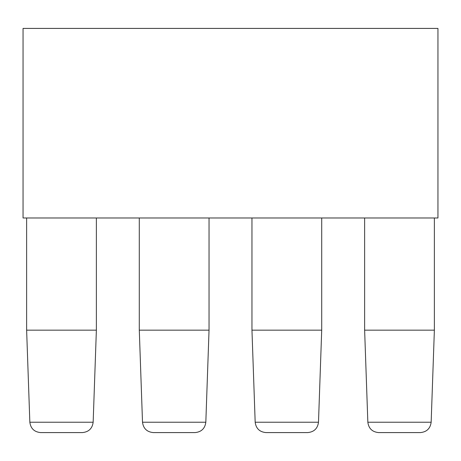 <?xml version="1.0" encoding="UTF-8"?>
<svg xmlns="http://www.w3.org/2000/svg" width="461" height="461" viewBox="0 0 461 461"><rect width="100%" height="100%" fill="white"/><g stroke="black" fill="none" stroke-linecap="round" stroke-linejoin="round"><path stroke-width="0.35" stroke-dasharray="2.31 1.73" d="M364.628 217.984L364.628 330.162L367.843 422.23C368.691 428.505 372.263 431.957 378.567 432.585L420.432 432.585C426.736 431.957 430.309 428.505 431.156 422.23L434.371 330.162L434.371 217.984L434.371 330.162L434.371 217.984L434.371 330.162L434.371 217.984L434.371 330.162L434.371 217.984L434.371 330.162L434.371 217.984L434.371 330.162L434.371 217.984L434.371 330.162L434.371 217.984L434.371 330.162L434.371 217.984L434.371 330.162L434.371 217.984L434.371 330.162L434.371 217.984L434.371 330.162L434.371 217.984L434.371 330.162L434.371 217.984L434.371 330.162L434.371 217.984L434.371 330.162L364.628 330.162L364.628 217.984L364.628 330.162L364.628 217.984L364.628 330.162L364.628 217.984L364.628 330.162L364.628 217.984L364.628 330.162L364.628 217.984L364.628 330.162L364.628 217.984L364.628 330.162L364.628 217.984L364.628 330.162L364.628 217.984L364.628 330.162L364.628 217.984L364.628 330.162L364.628 217.984L364.628 330.162L364.628 217.984L364.628 330.162L364.628 217.984L364.628 330.162L364.628 217.984L364.628 330.162L434.371 330.162L364.628 330.162L434.371 330.162L364.628 330.162L434.371 330.162L364.628 330.162L434.371 330.162L364.628 330.162L434.371 330.162L364.628 330.162L434.371 330.162L364.628 330.162L434.371 330.162L364.628 330.162L434.371 330.162L364.628 330.162L434.371 330.162L364.628 330.162L434.371 330.162L364.628 330.162L434.371 330.162L364.628 330.162L434.371 330.162L364.628 330.162L434.371 330.162L364.628 330.162L367.843 422.23C368.691 428.505 372.263 431.957 378.567 432.585L420.432 432.585C426.736 431.957 430.309 428.505 431.156 422.23L434.371 330.162L431.156 422.23L434.371 330.162L431.156 422.23L434.371 330.162L434.371 217.984L364.628 217.984L434.371 217.984M364.628 330.162L367.843 422.23C368.691 428.505 372.263 431.957 378.567 432.585L420.432 432.585L378.567 432.585C372.263 431.957 368.691 428.505 367.843 422.23L431.156 422.23L434.371 330.162M26.629 330.162L29.844 422.23C30.691 428.505 34.264 431.957 40.568 432.585L82.433 432.585C88.737 431.957 92.309 428.505 93.157 422.23L96.372 330.162L96.372 217.984L96.372 330.162L96.372 217.984L96.372 330.162L96.372 217.984L96.372 330.162L96.372 217.984L96.372 330.162L96.372 217.984L96.372 330.162L96.372 217.984L96.372 330.162L96.372 217.984L96.372 330.162L96.372 217.984L96.372 330.162L96.372 217.984L96.372 330.162L96.372 217.984L96.372 330.162L96.372 217.984L96.372 330.162L96.372 217.984L96.372 330.162L96.372 217.984L96.372 330.162L26.629 330.162L26.629 217.984L26.629 330.162L26.629 217.984L26.629 330.162L26.629 217.984L26.629 330.162L26.629 217.984L26.629 330.162L26.629 217.984L26.629 330.162L26.629 217.984L26.629 330.162L26.629 217.984L26.629 330.162L26.629 217.984L26.629 330.162L26.629 217.984L26.629 330.162L26.629 217.984L26.629 330.162L26.629 217.984L26.629 330.162L26.629 217.984L26.629 330.162L26.629 217.984L26.629 330.162L96.372 330.162L96.372 217.984L26.629 217.984L26.629 330.162L96.372 330.162L26.629 330.162L96.372 330.162L26.629 330.162L96.372 330.162L26.629 330.162L96.372 330.162L26.629 330.162L96.372 330.162L26.629 330.162L96.372 330.162L26.629 330.162L96.372 330.162L26.629 330.162L96.372 330.162L26.629 330.162L96.372 330.162L26.629 330.162L96.372 330.162L26.629 330.162L96.372 330.162L26.629 330.162L96.372 330.162L26.629 330.162L29.844 422.23C30.691 428.505 34.264 431.957 40.568 432.585L82.433 432.585C88.737 431.957 92.309 428.505 93.157 422.23L96.372 330.162L26.629 330.162L29.844 422.23C30.691 428.505 34.264 431.957 40.568 432.585L82.433 432.585L40.568 432.585C34.264 431.957 30.691 428.505 29.844 422.23L93.157 422.23L96.372 330.162M139.291 217.984L139.291 330.162L142.507 422.23C143.354 428.505 146.932 431.957 153.231 432.585L195.101 432.585C201.405 431.957 204.978 428.505 205.825 422.23L209.04 330.162L209.04 217.984L209.04 330.162L209.04 217.984L209.04 330.162L209.04 217.984L209.04 330.162L209.04 217.984L209.04 330.162L209.04 217.984L209.04 330.162L209.04 217.984L209.04 330.162L209.04 217.984L209.04 330.162L209.04 217.984L209.04 330.162L209.04 217.984L209.04 330.162L209.04 217.984L209.04 330.162L209.04 217.984L209.04 330.162L209.04 217.984L209.04 330.162L209.04 217.984L209.04 330.162L139.291 330.162L139.291 217.984L139.291 330.162L139.291 217.984L139.291 330.162L139.291 217.984L139.291 330.162L139.291 217.984L139.291 330.162L139.291 217.984L139.291 330.162L139.291 217.984L139.291 330.162L139.291 217.984L139.291 330.162L139.291 217.984L139.291 330.162L139.291 217.984L139.291 330.162L139.291 217.984L139.291 330.162L139.291 217.984L139.291 330.162L139.291 217.984L139.291 330.162L139.291 217.984L139.291 330.162L209.04 330.162L209.04 217.984L139.291 217.984L209.04 217.984M139.291 330.162L142.507 422.23C143.354 428.505 146.932 431.957 153.231 432.585L195.101 432.585C201.405 431.957 204.978 428.505 205.825 422.23L209.04 330.162L139.291 330.162L209.04 330.162L139.291 330.162L209.04 330.162L139.291 330.162L209.04 330.162L139.291 330.162L209.04 330.162L139.291 330.162L209.04 330.162L139.291 330.162L209.04 330.162L139.291 330.162L209.04 330.162L139.291 330.162L209.04 330.162L139.291 330.162L209.04 330.162L139.291 330.162L209.04 330.162L139.291 330.162L209.04 330.162L139.291 330.162L209.04 330.162L139.291 330.162L142.507 422.23C143.354 428.505 146.932 431.957 153.231 432.585L195.101 432.585L153.231 432.585C146.932 431.957 143.354 428.505 142.507 422.23L205.825 422.23L209.04 330.162M251.96 217.984L251.96 330.162L255.175 422.23C256.022 428.505 259.595 431.957 265.899 432.585L307.769 432.585C314.068 431.957 317.646 428.505 318.493 422.23L321.709 330.162L321.709 217.984L321.709 330.162L321.709 217.984L321.709 330.162L321.709 217.984L321.709 330.162L321.709 217.984L321.709 330.162L321.709 217.984L321.709 330.162L321.709 217.984L321.709 330.162L321.709 217.984L321.709 330.162L321.709 217.984L321.709 330.162L321.709 217.984L321.709 330.162L321.709 217.984L321.709 330.162L321.709 217.984L321.709 330.162L321.709 217.984L321.709 330.162L321.709 217.984L321.709 330.162L251.96 330.162L251.96 217.984L251.96 330.162L251.96 217.984L251.96 330.162L251.96 217.984L251.96 330.162L251.96 217.984L251.96 330.162L251.96 217.984L251.96 330.162L251.96 217.984L251.96 330.162L251.96 217.984L251.96 330.162L251.96 217.984L251.96 330.162L251.96 217.984L251.96 330.162L251.96 217.984L251.96 330.162L251.96 217.984L251.96 330.162L251.96 217.984L251.96 330.162L251.96 217.984L251.96 330.162L321.709 330.162L321.709 217.984L251.96 217.984L321.709 217.984M251.96 330.162L255.175 422.23C256.022 428.505 259.595 431.957 265.899 432.585L307.769 432.585C314.068 431.957 317.646 428.505 318.493 422.23L321.709 330.162L251.96 330.162L321.709 330.162L251.96 330.162L321.709 330.162L251.96 330.162L321.709 330.162L251.96 330.162L321.709 330.162L251.96 330.162L321.709 330.162L251.96 330.162L321.709 330.162L251.96 330.162L321.709 330.162L251.96 330.162L321.709 330.162L251.96 330.162L321.709 330.162L251.96 330.162L321.709 330.162L251.96 330.162L321.709 330.162L251.96 330.162L321.709 330.162L251.96 330.162L255.175 422.23C256.022 428.505 259.595 431.957 265.899 432.585L307.769 432.585L265.899 432.585C259.595 431.957 256.022 428.505 255.175 422.23L318.493 422.23L321.709 330.162M26.629 217.984L96.372 217.984M437.95 217.984L437.95 28.415L23.05 28.415L23.05 217.984L437.95 217.984M93.157 422.23C92.309 428.505 88.737 431.957 82.433 432.585C88.737 431.957 92.309 428.505 93.157 422.23C92.309 428.505 88.737 431.957 82.433 432.585C88.737 431.957 92.309 428.505 93.157 422.23C92.309 428.505 88.737 431.957 82.433 432.585C88.737 431.957 92.309 428.505 93.157 422.23C92.309 428.505 88.737 431.957 82.433 432.585C88.737 431.957 92.309 428.505 93.157 422.23C92.309 428.505 88.737 431.957 82.433 432.585C88.737 431.957 92.309 428.505 93.157 422.23C92.309 428.505 88.737 431.957 82.433 432.585C88.737 431.957 92.309 428.505 93.157 422.23C92.309 428.505 88.737 431.957 82.433 432.585C88.737 431.957 92.309 428.505 93.157 422.23C92.309 428.505 88.737 431.957 82.433 432.585C88.737 431.957 92.309 428.505 93.157 422.23C92.309 428.505 88.737 431.957 82.433 432.585C88.737 431.957 92.309 428.505 93.157 422.23C92.309 428.505 88.737 431.957 82.433 432.585C88.737 431.957 92.309 428.505 93.157 422.23C92.309 428.505 88.737 431.957 82.433 432.585C88.737 431.957 92.309 428.505 93.157 422.23C92.309 428.505 88.737 431.957 82.433 432.585C88.737 431.957 92.309 428.505 93.157 422.23L29.844 422.23C30.691 428.505 34.264 431.957 40.568 432.585C34.264 431.957 30.691 428.505 29.844 422.23C30.691 428.505 34.264 431.957 40.568 432.585C34.264 431.957 30.691 428.505 29.844 422.23C30.691 428.505 34.264 431.957 40.568 432.585C34.264 431.957 30.691 428.505 29.844 422.23C30.691 428.505 34.264 431.957 40.568 432.585C34.264 431.957 30.691 428.505 29.844 422.23C30.691 428.505 34.264 431.957 40.568 432.585C34.264 431.957 30.691 428.505 29.844 422.23C30.691 428.505 34.264 431.957 40.568 432.585C34.264 431.957 30.691 428.505 29.844 422.23C30.691 428.505 34.264 431.957 40.568 432.585C34.264 431.957 30.691 428.505 29.844 422.23C30.691 428.505 34.264 431.957 40.568 432.585C34.264 431.957 30.691 428.505 29.844 422.23C30.691 428.505 34.264 431.957 40.568 432.585C34.264 431.957 30.691 428.505 29.844 422.23C30.691 428.505 34.264 431.957 40.568 432.585C34.264 431.957 30.691 428.505 29.844 422.23C30.691 428.505 34.264 431.957 40.568 432.585C34.264 431.957 30.691 428.505 29.844 422.23L93.157 422.23M205.825 422.23C204.978 428.505 201.405 431.957 195.101 432.585C201.405 431.957 204.978 428.505 205.825 422.23C204.978 428.505 201.405 431.957 195.101 432.585C201.405 431.957 204.978 428.505 205.825 422.23C204.978 428.505 201.405 431.957 195.101 432.585C201.405 431.957 204.978 428.505 205.825 422.23C204.978 428.505 201.405 431.957 195.101 432.585C201.405 431.957 204.978 428.505 205.825 422.23C204.978 428.505 201.405 431.957 195.101 432.585C201.405 431.957 204.978 428.505 205.825 422.23C204.978 428.505 201.405 431.957 195.101 432.585C201.405 431.957 204.978 428.505 205.825 422.23C204.978 428.505 201.405 431.957 195.101 432.585C201.405 431.957 204.978 428.505 205.825 422.23C204.978 428.505 201.405 431.957 195.101 432.585C201.405 431.957 204.978 428.505 205.825 422.23C204.978 428.505 201.405 431.957 195.101 432.585C201.405 431.957 204.978 428.505 205.825 422.23C204.978 428.505 201.405 431.957 195.101 432.585C201.405 431.957 204.978 428.505 205.825 422.23C204.978 428.505 201.405 431.957 195.101 432.585C201.405 431.957 204.978 428.505 205.825 422.23C204.978 428.505 201.405 431.957 195.101 432.585C201.405 431.957 204.978 428.505 205.825 422.23L142.507 422.23C143.354 428.505 146.932 431.957 153.231 432.585C146.932 431.957 143.354 428.505 142.507 422.23C143.354 428.505 146.932 431.957 153.231 432.585C146.932 431.957 143.354 428.505 142.507 422.23C143.354 428.505 146.932 431.957 153.231 432.585C146.932 431.957 143.354 428.505 142.507 422.23C143.354 428.505 146.932 431.957 153.231 432.585C146.932 431.957 143.354 428.505 142.507 422.23C143.354 428.505 146.932 431.957 153.231 432.585C146.932 431.957 143.354 428.505 142.507 422.23C143.354 428.505 146.932 431.957 153.231 432.585C146.932 431.957 143.354 428.505 142.507 422.23C143.354 428.505 146.932 431.957 153.231 432.585C146.932 431.957 143.354 428.505 142.507 422.23C143.354 428.505 146.932 431.957 153.231 432.585C146.932 431.957 143.354 428.505 142.507 422.23C143.354 428.505 146.932 431.957 153.231 432.585C146.932 431.957 143.354 428.505 142.507 422.23C143.354 428.505 146.932 431.957 153.231 432.585C146.932 431.957 143.354 428.505 142.507 422.23C143.354 428.505 146.932 431.957 153.231 432.585C146.932 431.957 143.354 428.505 142.507 422.23L205.825 422.23M318.493 422.23C317.646 428.505 314.068 431.957 307.769 432.585C314.068 431.957 317.646 428.505 318.493 422.23C317.646 428.505 314.068 431.957 307.769 432.585C314.068 431.957 317.646 428.505 318.493 422.23C317.646 428.505 314.068 431.957 307.769 432.585C314.068 431.957 317.646 428.505 318.493 422.23C317.646 428.505 314.068 431.957 307.769 432.585C314.068 431.957 317.646 428.505 318.493 422.23C317.646 428.505 314.068 431.957 307.769 432.585C314.068 431.957 317.646 428.505 318.493 422.23C317.646 428.505 314.068 431.957 307.769 432.585C314.068 431.957 317.646 428.505 318.493 422.23C317.646 428.505 314.068 431.957 307.769 432.585C314.068 431.957 317.646 428.505 318.493 422.23C317.646 428.505 314.068 431.957 307.769 432.585C314.068 431.957 317.646 428.505 318.493 422.23C317.646 428.505 314.068 431.957 307.769 432.585C314.068 431.957 317.646 428.505 318.493 422.23C317.646 428.505 314.068 431.957 307.769 432.585C314.068 431.957 317.646 428.505 318.493 422.23C317.646 428.505 314.068 431.957 307.769 432.585C314.068 431.957 317.646 428.505 318.493 422.23C317.646 428.505 314.068 431.957 307.769 432.585C314.068 431.957 317.646 428.505 318.493 422.23L255.175 422.23C256.022 428.505 259.595 431.957 265.899 432.585C259.595 431.957 256.022 428.505 255.175 422.23C256.022 428.505 259.595 431.957 265.899 432.585C259.595 431.957 256.022 428.505 255.175 422.23C256.022 428.505 259.595 431.957 265.899 432.585C259.595 431.957 256.022 428.505 255.175 422.23C256.022 428.505 259.595 431.957 265.899 432.585C259.595 431.957 256.022 428.505 255.175 422.23C256.022 428.505 259.595 431.957 265.899 432.585C259.595 431.957 256.022 428.505 255.175 422.23C256.022 428.505 259.595 431.957 265.899 432.585C259.595 431.957 256.022 428.505 255.175 422.23C256.022 428.505 259.595 431.957 265.899 432.585C259.595 431.957 256.022 428.505 255.175 422.23C256.022 428.505 259.595 431.957 265.899 432.585C259.595 431.957 256.022 428.505 255.175 422.23C256.022 428.505 259.595 431.957 265.899 432.585C259.595 431.957 256.022 428.505 255.175 422.23C256.022 428.505 259.595 431.957 265.899 432.585C259.595 431.957 256.022 428.505 255.175 422.23C256.022 428.505 259.595 431.957 265.899 432.585C259.595 431.957 256.022 428.505 255.175 422.23L318.493 422.23M431.156 422.23C430.309 428.505 426.736 431.957 420.432 432.585C426.736 431.957 430.309 428.505 431.156 422.23C430.309 428.505 426.736 431.957 420.432 432.585C426.736 431.957 430.309 428.505 431.156 422.23C430.309 428.505 426.736 431.957 420.432 432.585C426.736 431.957 430.309 428.505 431.156 422.23C430.309 428.505 426.736 431.957 420.432 432.585C426.736 431.957 430.309 428.505 431.156 422.23C430.309 428.505 426.736 431.957 420.432 432.585C426.736 431.957 430.309 428.505 431.156 422.23C430.309 428.505 426.736 431.957 420.432 432.585C426.736 431.957 430.309 428.505 431.156 422.23C430.309 428.505 426.736 431.957 420.432 432.585C426.736 431.957 430.309 428.505 431.156 422.23C430.309 428.505 426.736 431.957 420.432 432.585C426.736 431.957 430.309 428.505 431.156 422.23C430.309 428.505 426.736 431.957 420.432 432.585C426.736 431.957 430.309 428.505 431.156 422.23C430.309 428.505 426.736 431.957 420.432 432.585C426.736 431.957 430.309 428.505 431.156 422.23C430.309 428.505 426.736 431.957 420.432 432.585C426.736 431.957 430.309 428.505 431.156 422.23C430.309 428.505 426.736 431.957 420.432 432.585C426.736 431.957 430.309 428.505 431.156 422.23L367.843 422.23C368.691 428.505 372.263 431.957 378.567 432.585C372.263 431.957 368.691 428.505 367.843 422.23C368.691 428.505 372.263 431.957 378.567 432.585C372.263 431.957 368.691 428.505 367.843 422.23C368.691 428.505 372.263 431.957 378.567 432.585C372.263 431.957 368.691 428.505 367.843 422.23C368.691 428.505 372.263 431.957 378.567 432.585C372.263 431.957 368.691 428.505 367.843 422.23C368.691 428.505 372.263 431.957 378.567 432.585C372.263 431.957 368.691 428.505 367.843 422.23C368.691 428.505 372.263 431.957 378.567 432.585C372.263 431.957 368.691 428.505 367.843 422.23C368.691 428.505 372.263 431.957 378.567 432.585C372.263 431.957 368.691 428.505 367.843 422.23C368.691 428.505 372.263 431.957 378.567 432.585C372.263 431.957 368.691 428.505 367.843 422.23C368.691 428.505 372.263 431.957 378.567 432.585C372.263 431.957 368.691 428.505 367.843 422.23C368.691 428.505 372.263 431.957 378.567 432.585C372.263 431.957 368.691 428.505 367.843 422.23C368.691 428.505 372.263 431.957 378.567 432.585C372.263 431.957 368.691 428.505 367.843 422.23L431.156 422.23"/><path stroke-width="0.69" d="M364.628 330.162L367.843 422.23C368.691 428.505 372.263 431.957 378.567 432.585L420.432 432.585C426.736 431.957 430.309 428.505 431.156 422.23C430.309 428.505 426.736 431.957 420.432 432.585L378.567 432.585C372.263 431.957 368.691 428.505 367.843 422.23L431.156 422.23L434.371 330.162L364.628 330.162L364.628 217.984M82.433 432.585L40.568 432.585C34.264 431.957 30.691 428.505 29.844 422.23L93.157 422.23L96.372 330.162L26.629 330.162L29.844 422.23C30.691 428.505 34.264 431.957 40.568 432.585L82.433 432.585C88.737 431.957 92.309 428.505 93.157 422.23C92.309 428.505 88.737 431.957 82.433 432.585M139.291 330.162L142.507 422.23C143.354 428.505 146.932 431.957 153.231 432.585L195.101 432.585C201.405 431.957 204.978 428.505 205.825 422.23C204.978 428.505 201.405 431.957 195.101 432.585L153.231 432.585C146.932 431.957 143.354 428.505 142.507 422.23L205.825 422.23L209.04 330.162L139.291 330.162L139.291 217.984M251.96 330.162L255.175 422.23C256.022 428.505 259.595 431.957 265.899 432.585L307.769 432.585C314.068 431.957 317.646 428.505 318.493 422.23C317.646 428.505 314.068 431.957 307.769 432.585L265.899 432.585C259.595 431.957 256.022 428.505 255.175 422.23L318.493 422.23L321.709 330.162L251.96 330.162L251.96 217.984M434.371 217.984L434.371 330.162M26.629 217.984L26.629 330.162M96.372 217.984L96.372 330.162M209.04 217.984L209.04 330.162M23.05 28.415L23.05 217.984L437.95 217.984L437.95 28.415L23.05 28.415M321.709 217.984L321.709 330.162"/></g></svg>
